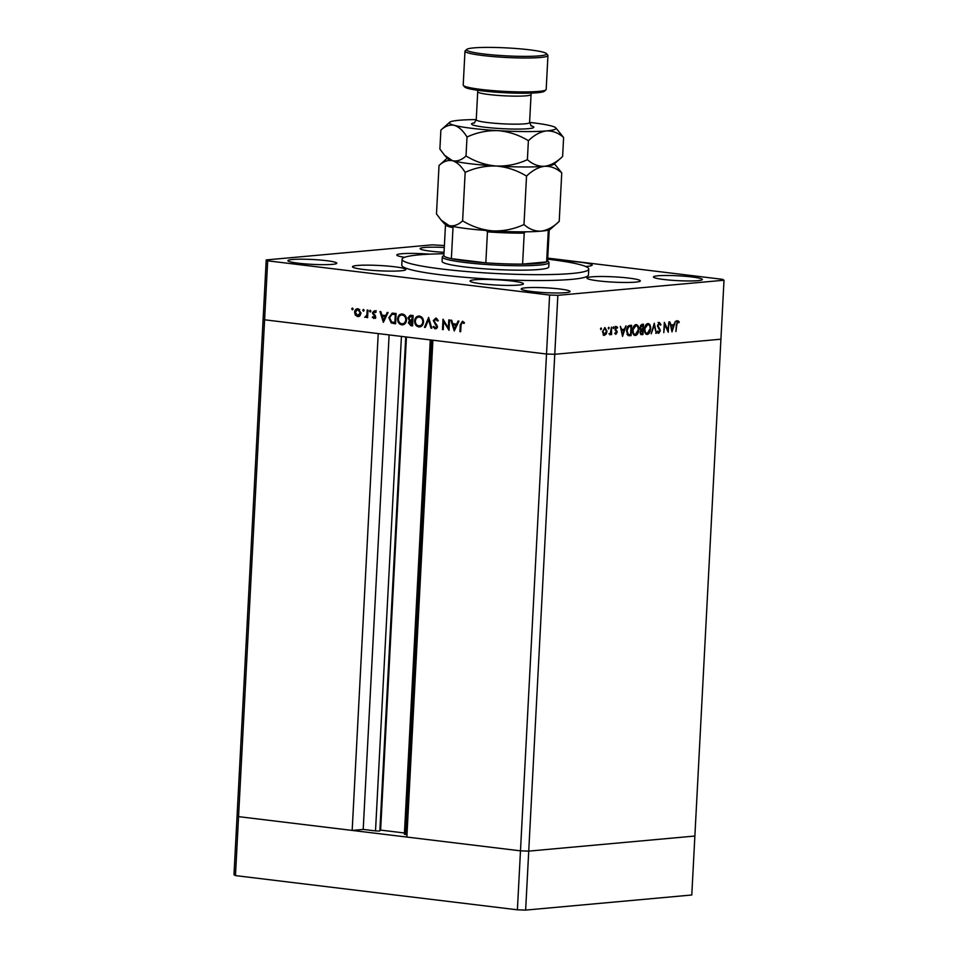 <?xml version="1.0" encoding="UTF-8"?>
<svg xmlns="http://www.w3.org/2000/svg" width="958" height="958" viewBox="0 0 958 958"><rect width="100%" height="100%" fill="white"/><g stroke="black" fill="none" stroke-linecap="round" stroke-linejoin="round"><path stroke-width="1.44" d="M401.426 336.402L375.512 830.909L379.356 831.041L380.613 830.095L404.456 832.993M517.392 909.813L235.464 875.6L238.554 816.635L237.081 815.737L238.554 816.635L264.6 319.792L546.515 354.017L554.766 354.292L720.919 339.192L694.873 836.035L528.732 851.123L694.873 836.035L691.784 895L525.643 910.1L517.392 909.813L520.481 850.848L528.732 851.123L520.481 850.848L546.515 354.017L432.896 340.222L406.863 837.053L520.481 850.848L238.554 816.635L352.173 830.418L378.218 333.588L264.6 319.792L263.127 318.894L266.216 259.929L267.689 260.827L549.605 295.04L557.855 295.327L724.009 280.227L722.536 279.329L547.736 258.109M375.512 830.909L363.202 829.424L352.173 830.418M406.982 834.729L404.384 834.274L430.286 339.91M235.464 875.6L233.992 874.702L237.081 815.737L263.127 318.894L264.6 319.792L267.689 260.827M525.643 910.1L557.855 295.327M406.443 337.012L380.613 830.095M389.116 334.905L363.202 829.424M442.309 256.96L442.081 261.378A53.409 5.305 3 0 0 479.287 268.408A53.409 5.305 3 0 0 539.162 269.485A53.409 5.305 3 0 0 548.754 266.971L548.994 262.552A53.409 5.305 -177 0 1 539.402 265.067A53.409 5.305 -177 0 1 479.527 263.977A53.409 5.305 -177 0 1 442.309 256.96A53.409 5.305 -177 0 1 442.608 256.445L443.889 255.307M443.961 253.75A93.465 9.281 3 0 0 418.862 254.888A93.465 9.281 3 0 0 402.073 259.283A93.465 9.281 3 0 0 467.193 271.581A93.465 9.281 3 0 0 571.974 273.473A93.465 9.281 3 0 0 588.763 269.066A93.465 9.281 3 0 0 547.677 259.187M402.073 259.283L401.773 265.186A93.465 9.281 3 0 0 466.893 277.473A93.465 9.281 3 0 0 571.663 279.365A93.465 9.281 3 0 0 588.452 274.97L588.763 269.066M518.613 285.065A26.704 2.646 3 0 0 523.415 283.808A26.704 2.646 3 0 0 504.806 280.299A26.704 2.646 3 0 0 474.869 279.748A26.704 2.646 3 0 0 470.079 281.005A26.704 2.646 3 0 0 488.676 284.526A26.704 2.646 3 0 0 518.613 285.065M401.019 270.791A26.704 2.646 3 0 0 405.821 269.533A26.704 2.646 3 0 0 387.212 266.025A26.704 2.646 3 0 0 357.274 265.486A26.704 2.646 3 0 0 352.472 266.743A26.704 2.646 3 0 0 371.081 270.252A26.704 2.646 3 0 0 401.019 270.791M429.879 254.157A26.704 2.646 3 0 0 401.594 253.75A26.704 2.646 3 0 0 396.804 255.008A26.704 2.646 3 0 0 404.635 257.307M635.525 282.143A26.704 2.646 3 0 0 640.327 280.886A26.704 2.646 3 0 0 621.718 277.377A26.704 2.646 3 0 0 591.781 276.826A26.704 2.646 3 0 0 586.991 278.083A26.704 2.646 3 0 0 605.588 281.604A26.704 2.646 3 0 0 635.525 282.143M697.939 280.658A24.477 2.431 3 0 0 702.334 279.508A24.477 2.431 3 0 0 685.281 276.287A24.477 2.431 3 0 0 657.835 275.796A24.477 2.431 3 0 0 653.44 276.946A24.477 2.431 3 0 0 670.492 280.167A24.477 2.431 3 0 0 697.939 280.658M332.378 264.36A24.477 2.431 3 0 0 336.785 263.211A24.477 2.431 3 0 0 319.721 259.989A24.477 2.431 3 0 0 292.286 259.498A24.477 2.431 3 0 0 287.891 260.648A24.477 2.431 3 0 0 304.943 263.869A24.477 2.431 3 0 0 332.378 264.36M565.699 292.681A24.477 2.431 3 0 0 570.094 291.519A24.477 2.431 3 0 0 553.041 288.31A24.477 2.431 3 0 0 525.595 287.807A24.477 2.431 3 0 0 521.2 288.957A24.477 2.431 3 0 0 538.252 292.178A24.477 2.431 3 0 0 565.699 292.681M444.296 247.463A24.477 2.431 3 0 0 424.514 247.475A24.477 2.431 3 0 0 420.119 248.625A24.477 2.431 3 0 0 444.045 252.313M585.613 266.468A26.704 2.646 3 0 0 587.338 266.336A26.704 2.646 3 0 0 592.14 265.079A26.704 2.646 3 0 0 559.831 260.792M667.93 330.067L668.888 321.912L668.229 332.246L664.744 324.475L663.786 332.654L664.325 322.331L667.93 330.067L667.211 329.983M659.332 322.523L661.02 324.606L660.493 325.181L659.284 323.576L658.026 325.433L660.313 330.833L658.733 333.372L657.236 331.767L657.751 331.085L658.841 332.306L659.787 330.917L657.499 325.469L659.559 322.523M657.966 333.085L658.841 332.306M654.278 323.241L656.326 333.324L654.206 325.421L651.224 333.791L654.278 323.241M647.824 323.565C649.704 323.672 650.662 325.373 650.662 328.666C650.326 331.983 649.213 333.899 647.297 334.414C645.381 334.318 644.423 332.606 644.423 329.277C644.77 325.948 645.896 324.044 647.824 323.565L648.243 323.565M635.956 324.642C637.836 324.75 638.794 326.45 638.794 329.744C638.459 333.061 637.345 334.977 635.429 335.492C633.513 335.396 632.555 333.683 632.555 330.354C632.903 327.025 634.028 325.121 635.956 324.642L636.375 324.654M625.981 325.816L622.544 336.402L620.353 326.331L621.634 329.504L624.329 329.253L625.981 325.816M601.073 327.947L600.989 329.66L600.534 328.845L601.073 327.947L601.528 328.762L600.558 328.642M600.858 329.648L600.534 328.845M549.605 295.04L546.515 354.017L554.766 354.292L720.919 339.192L724.009 280.227M603.959 335.324L602.51 331.684L604.953 327.588L606.989 331.276L606.258 333.995L604.247 335.396M608.761 327.253L608.665 328.965L608.761 327.253L609.204 328.067L608.246 327.947M608.546 328.953L608.222 328.151M611.455 327.133L611.587 334.629L611.12 333.564L609.995 334.905L611.455 327.133M613.551 326.81L613.455 328.534L613.551 326.81L613.994 327.624L613.036 327.504M613.336 328.522L613.012 327.72M615.719 334.33L614.904 333.384L615.299 332.713L616.006 333.432L616.629 332.366L615.072 328.845L616.461 326.546L617.647 327.456L617.251 328.187L616.437 327.468L615.611 328.75L617.168 332.282L615.826 334.354M615.299 332.713L616.006 333.432M617.251 328.187L615.467 327.349M626.484 330.773C626.76 327.444 627.861 325.672 629.777 325.469L631.609 325.301L631.071 335.623L628.005 335.528L626.484 330.773M629.897 334.677L629.849 335.48L628.652 335.587L629.873 335.731L628.005 335.528M640.866 334.534L641.776 334.653L640.028 332.258L640.83 330.007L639.824 327.468L641.872 324.367L643.477 324.223L642.938 334.546L641.273 334.653M675.426 321.325L672.001 331.899L669.798 321.828L671.079 325.001L673.773 324.762L675.426 321.325M677.893 320.834L679.258 321.888L678.899 322.714L677.809 321.888L676.851 324.63L675.953 331.54L676.324 324.57L678.084 320.834M678.192 322.008L676.779 321.768M444.392 245.571L432.357 244.829L266.216 259.929M448.368 328.007L448.799 319.9L449.553 319.996L449.015 330.306L443.662 321.481L443.243 329.612L442.476 329.516L443.015 319.194L448.368 328.007L449.146 327.935M437.171 318.954L434.046 320.667L437.459 326.75L435.243 328.905L433.064 326.882L433.782 326.331L435.375 327.852L436.692 326.702L433.291 320.559L435.866 318.056L438.333 320.631L437.578 321.062L435.471 319.11L436.836 319.026M435.375 327.852L437.363 327.708M428.621 317.445L431.783 328.223L430.968 328.115L428.561 319.649L425.304 327.432L424.478 327.337L428.621 317.445M417.52 317.409L419.376 316.068C422.059 316.667 423.46 318.643 423.556 321.984C423.149 325.265 421.58 326.906 418.85 326.918C416.095 326.319 414.682 324.319 414.61 320.942C415.03 317.661 416.61 316.032 419.353 316.056L418.514 316.044M419.652 326.929L420.382 326.774M400.516 315.35L402.372 313.996C405.054 314.607 406.455 316.583 406.539 319.912C406.132 323.205 404.563 324.846 401.833 324.846C399.079 324.247 397.666 322.259 397.594 318.882C398.013 315.601 399.594 313.961 402.336 313.996L401.51 313.973M402.635 324.858L403.378 324.714M388.05 312.524L383.368 322.343L379.979 311.542L380.817 311.649L381.895 315.11L385.751 315.577L387.224 312.428L388.05 312.524M352.448 308.069L353.119 309.015L352.364 309.793L351.694 308.847L352.448 308.069L351.694 308.847L353.095 308.716M353.119 309.015L352.628 309.769M361.022 313.015L360.04 315.589L357.597 316.547L355.31 315.026L354.592 312.236C354.903 309.877 356.041 308.704 358.005 308.751L361.022 313.015M358.208 316.571L358.807 316.439M357.37 308.739L358.005 308.751M363.465 309.41L364.136 310.356L363.381 311.134L362.711 310.188L363.465 309.41L362.711 310.188L364.1 310.057M364.136 310.356L363.633 311.111M365.501 316.583L366.818 315.11L367.225 309.997L367.98 310.093L367.585 317.637L366.83 317.541L366.89 316.427L364.651 317.146L367.357 316.427M370.231 310.224L370.89 311.17L370.135 311.949L369.477 311.003L370.231 310.224L369.477 311.003L370.866 310.883M370.89 311.17L370.399 311.925M375.536 316.739L373.859 318.523L372.327 317.266L372.878 316.679L373.907 317.601L374.77 316.679L372.458 312.691L374.398 310.739L376.123 311.973L375.572 312.607L374.159 311.661L375.847 311.506L373.225 312.751L375.536 316.739M373.907 317.601L375.536 316.619M388.876 317.685L392.193 313.146L396.121 313.506L395.582 323.828L391.187 322.918L388.876 317.685L389.655 317.613M410.838 315.29L413.137 315.565L412.599 325.888L410.934 325.684L408.359 322.798L409.461 320.726L407.964 317.888L410.18 315.278M458.942 321.134L454.248 330.941L450.871 320.152L451.697 320.247L452.787 323.708L456.643 324.175L458.104 321.026L458.942 321.134M463.864 322.187L462.367 322.343L461.049 324.858L460.69 331.731L459.924 331.636L460.283 324.666L462.463 321.289L464.45 322.726L463.959 323.469L462.163 322.343L463.684 322.223M359.298 316.403L356.999 314.871M356.292 314.931L355.31 315.026M355.37 312.164L354.592 312.236M357.106 309.733L358.256 308.787M359.717 309.53L357.514 309.662L355.358 312.32L357.657 315.625L360.196 315.41M359.657 309.518L357.969 309.674L360.268 312.919L361.034 312.847M357.657 315.625L360.268 312.919M367.597 317.469L366.83 317.541M367.656 316.356L366.89 316.427M366.998 317.337L364.651 317.146M366.866 316.451L365.788 316.547M367.728 315.026L366.818 315.11M375.56 318.367L374.027 317.11M373.237 317.182L372.327 317.266M375.404 317.469L374.183 317.577M375.452 315.901L374.602 315.972M373.644 313.805L372.686 313.889M373.237 312.619L372.458 312.691M374.159 312.536L376.087 310.584M383.164 316.128L382.877 315.23M386.673 315.493L385.751 315.577M386.278 316.344L382.242 316.212L383.535 320.343L385.284 316.583L382.242 316.212M384.457 320.259L383.535 320.343M386.206 316.499L385.284 316.583M395.594 323.469L391.187 322.918M392.876 322.762L392.073 322.163M391.511 314.452L393.115 313.146M396.085 314.212L393.57 314.164M394.876 322.678L395.307 314.475L391.882 314.32L389.643 317.781L391.678 321.996L395.642 322.606M396.073 314.404L395.307 314.475M393.954 314.104L391.882 314.32M403.45 324.69L401.174 323.636M398.372 318.81L397.594 318.882M404.635 315.038L402.312 315.05C400.037 314.978 398.72 316.284 398.36 318.978C398.456 321.696 399.618 323.301 401.857 323.792L405.342 323.313M404.013 314.907L402.312 315.05C404.527 315.529 405.689 317.122 405.773 319.828L406.551 319.756M401.857 323.792C404.108 323.816 405.414 322.499 405.773 319.828M410.934 325.684L412.611 325.54L410.611 324.582M409.138 322.738L408.359 322.798M410.407 321.349L411.162 320.571L409.461 320.726M411.162 320.571L410.551 320.14M408.743 317.816L407.964 317.888M410.012 316.391L411.114 315.326M412.922 316.248L410.168 316.368L411.233 316.403L408.731 317.984L410.024 319.996L411.605 320.307L412.311 316.535L411.233 316.403L413.102 316.272M412.838 321.181L410.563 321.325L411.545 321.373L409.126 322.882L411.88 324.738L411.545 321.373L412.838 321.253M412.659 324.666L411.88 324.738M412.826 321.361L412.06 321.433M412.886 320.307L412.12 320.367M413.09 316.463L412.311 316.535M420.466 326.75L418.191 325.696M415.377 320.87L414.61 320.942M421.64 317.098L419.329 317.122C417.053 317.05 415.736 318.355 415.377 321.038C415.461 323.756 416.634 325.361 418.874 325.852L422.358 325.373M421.017 316.966L419.329 317.122C421.544 317.601 422.694 319.194 422.789 321.888L423.556 321.828M418.874 325.852C421.125 325.888 422.43 324.558 422.789 321.888M431.735 328.055L430.968 328.115M429.328 319.577L428.561 319.649M425.376 327.253L424.478 327.337M436.465 328.63L435.459 327.864M434.058 326.798L433.064 326.882M437.471 326.63L436.692 326.702M437.123 325.217L436.201 325.301M436.201 324.032L435.112 324.139M434.07 320.487L433.291 320.559M435.327 319.134L436.285 318.152M444.488 321.409L443.662 321.481M443.243 329.444L442.476 329.516M454.044 324.738L453.769 323.828M457.553 324.091L456.643 324.175M457.158 324.942L453.122 324.822L454.415 328.941L456.164 325.181L453.122 324.822M455.337 328.857L454.415 328.941M457.086 325.097L456.164 325.181M460.69 331.564L459.924 331.636M462.283 322.331L462.954 321.421M464.223 322.439L462.918 322.559M605.54 333.911L606.258 333.995M605.049 333.851L603.324 335.252M604.63 327.66L605.348 328.57M603.037 331.624L604.594 334.474L606.462 331.312L604.905 328.522L602.51 331.564M603.157 334.318L604.594 334.474M609.851 333.935L608.869 333.815M614.952 333.312L615.862 333.42M615.24 326.403L617.647 327.456M615.084 329.384L615.719 329.456M615.24 330.043L616.329 330.175M615.12 330.031L615.814 330.989M615.982 331.013L617.024 331.145M621.024 329.432L621.634 329.504M623.61 329.324L623.311 330.259M621.251 330.462L622.7 334.378L623.981 330.342L621.227 330.33M622.089 334.306L622.7 334.378M623.981 330.342L621.862 330.534M630.376 325.409L630.34 326.331M629.849 335.48L631.071 335.623M627.155 334.378L630.592 334.617L631.023 326.415L628.628 326.882L627.011 330.726L628.364 334.522L626.963 334.282M631.023 326.415L627.418 326.738M627.598 326.762L628.628 326.882M635.956 334.306L634.412 335.312M635.741 324.678L636.914 325.948M635.382 325.636L634.184 325.684M633.19 333.983L634.244 334.282M633.094 330.306C633.106 332.989 633.897 334.354 635.465 334.438L638.268 329.791C638.244 327.133 637.465 325.768 635.92 325.696L632.567 330.247M633.933 334.282L635.465 334.438M642.255 324.331L642.207 325.241M641.992 329.229L641.944 330.139M640.04 332.127L641.716 334.402L642.938 334.546M641.716 334.402L640.77 334.486M640.016 329.025L642.686 329.169L642.89 325.325L640.363 327.42L641.237 329.181L642.339 329.205M642.89 325.325L640.459 325.325M640.195 333.456L642.459 333.528L642.638 330.223L640.698 330.163M641.058 330.115L642.279 330.259L640.567 332.198M640.914 325.253L642.135 325.397M647.824 333.228L646.279 334.234M647.608 323.6L648.782 324.87M647.249 324.558L646.051 324.594M645.057 332.905L646.111 333.204M644.962 329.229C644.985 331.899 645.764 333.276 647.333 333.36L650.135 328.714C650.111 326.055 649.332 324.69 647.788 324.618L644.435 329.169M645.8 333.204L647.333 333.36M655.727 333.252L656.326 333.324M658.122 322.367L659.811 324.463M660.266 324.522L661.02 324.606M657.547 326.343L658.182 326.427M659.128 329.181L660.074 329.289M657.392 332.139L658.577 332.27M670.48 324.93L671.079 325.001M673.055 324.822L672.755 325.768M670.696 325.971L672.145 329.887L673.426 325.852L670.672 325.84M671.546 329.815L672.145 329.887M673.426 325.852L671.307 326.043M676.671 320.691L679.258 321.888M487.454 231.872L485.826 262.839L451.374 258.66L453.002 227.693A51.924 5.161 -177 0 1 445.494 224.603L443.865 255.558A51.924 5.161 3 0 0 451.374 258.66A51.924 5.161 3 0 0 485.826 262.839A51.924 5.161 3 0 0 522.601 264.097A51.924 5.161 3 0 0 538.264 263.438A51.924 5.161 3 0 0 546.635 261.905A51.924 5.161 3 0 0 547.581 260.995L549.209 230.04A51.924 5.161 -177 0 1 548.251 230.95L546.635 261.905L522.601 264.097L524.218 233.129A51.924 5.161 -177 0 1 487.454 231.872L486.053 230.447M547.593 260.744L548.754 262.013A53.409 5.305 -177 0 1 548.994 262.552M525.235 231.824L524.218 233.129M545.952 89.836L544.395 91.226A40.056 3.976 -177 0 1 537.426 92.722A40.056 3.976 -177 0 1 494.436 92.064A40.056 3.976 -177 0 1 464.786 87.046L463.397 85.513A41.541 4.131 3 0 0 494.136 90.711A41.541 4.131 3 0 0 538.719 91.393A41.541 4.131 3 0 0 545.952 89.836A41.541 4.131 3 0 0 546.18 89.441L547.952 55.528A41.541 4.131 -177 0 1 540.492 57.48A41.541 4.131 -177 0 1 493.921 56.642A41.541 4.131 -177 0 1 464.977 51.181A41.541 4.131 -177 0 1 465.217 50.786L466.762 49.397A40.056 3.976 3 0 0 492.556 54.893A40.056 3.976 3 0 0 539.354 55.863A40.056 3.976 3 0 0 546.371 53.576A40.056 3.976 3 0 0 516.721 48.559A40.056 3.976 3 0 0 473.731 47.9A40.056 3.976 3 0 0 466.762 49.397M464.977 51.181L463.205 85.094A41.541 4.131 3 0 0 463.397 85.513M462.618 220.843C458.283 224.891 453.781 226.483 449.122 225.597L441.207 220.172L436.489 213.933L439.027 165.483C443.362 161.423 447.865 159.842 452.523 160.728C457.098 162.249 461.313 166.141 465.157 172.392L462.618 220.843C472.031 226.579 482.114 229.944 492.879 230.902C503.788 231.225 514.159 229.106 523.99 224.543L526.529 176.104C532.325 170.452 538.336 167.183 544.575 166.285C550.79 166.045 556.514 168.249 561.759 172.895L559.221 221.346L550.467 229.154A53.409 5.305 3 0 1 541.174 231.153C534.959 231.393 529.235 229.19 523.99 224.543M465.157 172.392C474.976 167.842 485.347 165.722 496.268 166.033C507.033 167.003 517.116 170.356 526.529 176.104M559.221 221.346C553.425 226.998 547.401 230.267 541.174 231.153A53.409 5.305 -177 0 1 492.879 230.902A53.409 5.305 3 0 1 449.122 225.597A53.409 5.305 3 0 1 444.332 223.597L441.339 220.304M561.759 172.895L554.431 163.794M447.218 158.166L439.027 165.483M544.575 166.285A53.409 5.305 3 0 0 553.868 164.285L562.621 156.477C556.826 162.13 550.802 165.399 544.575 166.285C538.36 166.524 532.636 164.321 527.391 159.675C517.559 164.237 507.189 166.357 496.268 166.033A53.409 5.305 3 0 0 544.575 166.285M444.74 155.436L447.733 158.729A53.409 5.305 3 0 0 452.523 160.728A53.409 5.305 3 0 0 496.268 166.033C485.514 165.075 475.431 161.71 466.019 155.974C461.684 160.022 457.182 161.615 452.523 160.728L444.608 155.304L439.89 149.065L440.884 130.096C445.219 126.037 449.721 124.456 454.379 125.342A53.409 5.305 3 0 0 498.124 130.647A53.409 5.305 3 0 0 546.431 130.911A53.409 5.305 3 0 0 555.784 127.845A53.409 5.305 3 0 0 550.982 125.845A53.409 5.305 3 0 0 529.594 122.408M476.258 119.606A53.409 5.305 3 0 0 458.93 120.289A53.409 5.305 3 0 0 449.637 122.289A53.409 5.305 3 0 0 454.379 125.342C458.954 126.875 463.169 130.755 467.013 137.006C476.833 132.455 487.203 130.336 498.124 130.647C508.89 131.617 518.973 134.97 528.385 140.718C534.181 135.066 540.192 131.797 546.431 130.911C552.646 130.671 558.37 132.875 563.615 137.509L555.784 127.845M449.637 122.289L440.884 130.096M563.615 137.509L562.621 156.477M528.385 140.718L527.391 159.675M467.013 137.006L466.019 155.974M546.371 53.576L547.772 55.109A41.541 4.131 -177 0 1 547.952 55.528M405.737 336.929L379.847 830.933M431.483 340.054L405.569 834.562M367.86 312.464L367.094 312.536M374.937 314.978L373.752 315.086M395.558 323.469L393.858 323.612M396.025 314.2L394.325 314.356M461.061 324.594L460.283 324.666M629.131 326.319L630.34 326.474M658.122 327.852L659.176 327.971M530.864 125.749A31.159 3.09 -177 0 1 528.205 128.695A31.159 3.09 -177 0 1 486.987 127.462A31.159 3.09 -177 0 1 474.641 122.804M531.403 93.094L531.055 94.555A26.704 2.646 -177 0 1 526.253 95.812A26.704 2.646 -177 0 1 496.316 95.273A26.704 2.646 -177 0 1 477.707 91.764L476.246 119.774A26.704 2.646 3 0 0 494.855 123.283A26.704 2.646 3 0 0 524.792 123.833A26.704 2.646 3 0 0 529.582 122.576L531.295 126.061M374.063 317.601L375.764 317.445M615.934 333.432L614.713 333.288M616.545 327.468L615.335 327.325M641.405 329.217L640.195 329.061M658.697 332.306L657.487 332.163M677.917 321.9L676.707 321.744M531.055 94.555L529.582 122.576M477.707 91.764L477.515 90.268M474.174 123.067L476.246 119.774"/></g></svg>
